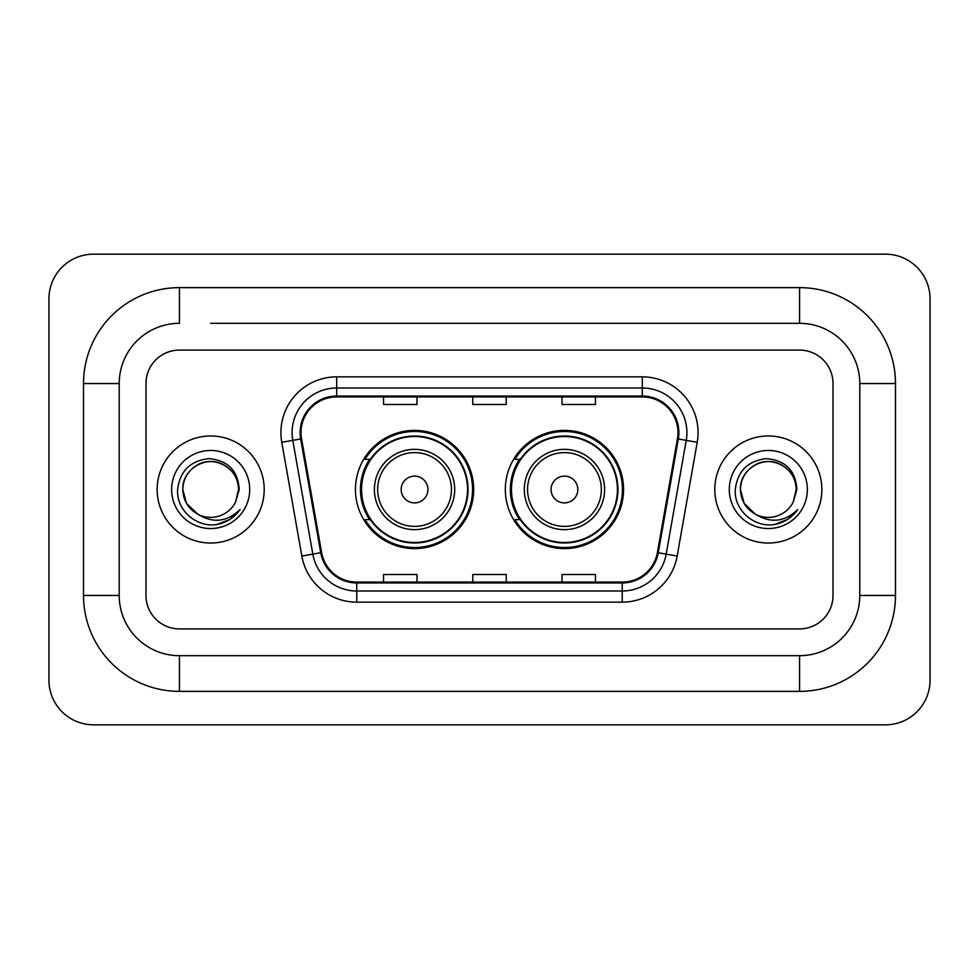 <?xml version="1.0" encoding="UTF-8"?>
<svg xmlns="http://www.w3.org/2000/svg" width="979" height="979" viewBox="0 0 979 979"><rect width="100%" height="100%" fill="white"/><g stroke="black" fill="none" stroke-linecap="round" stroke-linejoin="round"><path stroke-width="1.47" d="M505.335 489.5A59.107 59.107 0 0 0 564.455 548.607A59.107 59.107 0 0 0 623.562 489.5A59.107 59.107 0 0 0 564.455 430.393A59.107 59.107 0 0 0 505.335 489.5M355.438 489.5A59.107 59.107 0 0 0 414.545 548.607A59.107 59.107 0 0 0 473.665 489.5A59.107 59.107 0 0 0 414.545 430.393A59.107 59.107 0 0 0 355.438 489.5M369.609 519.616A54.09 54.09 0 0 1 369.609 459.384M519.519 519.616A54.09 54.09 0 0 1 519.519 459.384M157.142 489.5A53.539 53.539 0 0 0 210.669 543.039A53.539 53.539 0 0 0 264.208 489.5A53.539 53.539 0 0 0 210.669 435.961A53.539 53.539 0 0 0 157.142 489.5A53.539 53.539 0 0 0 210.669 543.039A53.539 53.539 0 0 0 264.208 489.5A53.539 53.539 0 0 0 210.669 435.961A53.539 53.539 0 0 0 157.142 489.5M714.792 489.5A53.539 53.539 0 0 0 768.331 543.039A53.539 53.539 0 0 0 821.858 489.5A53.539 53.539 0 0 0 768.331 435.961A53.539 53.539 0 0 0 714.792 489.5A53.539 53.539 0 0 0 768.331 543.039A53.539 53.539 0 0 0 821.858 489.5A53.539 53.539 0 0 0 768.331 435.961A53.539 53.539 0 0 0 714.792 489.5M301.006 432.62A35.685 35.685 0 0 1 336.703 396.923L642.297 396.923A35.685 35.685 0 0 1 677.444 438.812L657.386 552.584A35.685 35.685 0 0 1 622.24 582.077L356.76 582.077A35.685 35.685 0 0 1 321.614 552.584L301.556 438.812A35.685 35.685 0 0 1 301.006 432.62M300.125 432.62A36.578 36.578 0 0 0 300.675 438.971L320.733 552.731A36.578 36.578 0 0 0 356.76 582.958L622.24 582.958A36.578 36.578 0 0 0 658.267 552.731L678.325 438.971A36.578 36.578 0 0 0 642.297 396.042L336.703 396.042A36.578 36.578 0 0 0 300.125 432.62M281.781 442.3A55.766 55.766 0 0 1 336.703 376.854L642.297 376.854A55.766 55.766 0 0 1 697.219 442.3L677.162 556.06A55.766 55.766 0 0 1 622.24 602.146L356.76 602.146A55.766 55.766 0 0 1 301.838 556.06L281.781 442.3L292.77 440.366A44.618 44.618 0 0 1 336.703 388.002L642.297 388.002A44.618 44.618 0 0 1 686.23 440.366L666.173 554.126A44.618 44.618 0 0 1 622.24 590.998L356.76 590.998A44.618 44.618 0 0 1 312.827 554.126L292.77 440.366A44.618 44.618 0 0 1 292.085 432.62M833.019 383.548A33.457 33.457 0 0 0 799.562 350.09L179.438 350.09A33.457 33.457 0 0 0 145.981 383.548L145.981 595.452A33.457 33.457 0 0 0 179.438 628.91L799.562 628.91A33.457 33.457 0 0 0 833.019 595.452L833.019 383.548A33.457 33.457 0 0 0 799.562 350.09L179.438 350.09A33.457 33.457 0 0 0 145.981 383.548L145.981 595.452A33.457 33.457 0 0 0 179.438 628.91L799.562 628.91A33.457 33.457 0 0 0 833.019 595.452L833.019 383.548M658.267 552.731L666.173 554.126L686.23 440.366L697.219 442.3M472.771 396.923L472.771 404.486L506.229 404.486L506.229 396.923M383.548 396.923L383.548 404.486L417.005 404.486L417.005 396.923M561.995 396.923L561.995 404.486L595.452 404.486L595.452 396.923M506.229 582.077L506.229 574.514L472.771 574.514L472.771 582.077M417.005 582.077L417.005 574.514L383.548 574.514L383.548 582.077M595.452 582.077L595.452 574.514L561.995 574.514L561.995 582.077M210.669 323.315L799.562 323.315L210.669 323.315M895.479 383.548L859.782 383.548L859.782 595.452L859.782 383.548A60.233 60.233 0 0 0 799.562 323.315L799.562 287.63L179.438 287.63A95.918 95.918 0 0 0 83.521 383.548L83.521 595.452A95.918 95.918 0 0 0 179.438 691.37L799.562 691.37A95.918 95.918 0 0 0 895.479 595.452L895.479 383.548A95.918 95.918 0 0 0 799.562 287.63M799.562 691.37L799.562 655.685L179.438 655.685L799.562 655.685A60.233 60.233 0 0 0 859.782 595.452L895.479 595.452M83.521 595.452L119.218 595.452L119.218 383.548L119.218 595.452A60.233 60.233 0 0 0 179.438 655.685L179.438 691.37M179.438 287.63L179.438 323.315A60.233 60.233 0 0 0 119.218 383.548L83.521 383.548M930.05 298.779A44.618 44.618 0 0 0 885.432 254.173L93.568 254.173A44.618 44.618 0 0 0 48.95 298.779L48.95 680.221A44.618 44.618 0 0 0 93.568 724.827L885.432 724.827A44.618 44.618 0 0 0 930.05 680.221L930.05 298.779M197.942 514.305L186.524 503.439L182.792 489.5C183.171 478.988 187.809 470.936 196.73 465.355C214.107 454.219 239.5 468.88 238.558 489.5L235.498 502.19L239.231 489.5C237.958 470.593 227.838 460.314 208.882 458.661C190.367 460.693 179.94 470.972 177.627 489.5C176.171 510.194 196.595 527.914 216.848 524.511C226.59 522.639 234.311 517.658 240.014 509.569C227.152 521.929 213.189 523.545 198.162 514.416A27.877 27.877 0 0 0 235.498 502.19M198.162 514.416C188.409 509.043 183.281 500.734 182.792 489.5C181.837 468.88 207.23 454.219 224.607 465.355C233.528 470.936 238.178 478.988 238.558 489.5L238.546 489.879M182.792 489.5C183.171 478.988 187.809 470.936 196.73 465.355C214.107 454.219 239.5 468.88 238.558 489.5M171.631 489.5A39.038 39.038 0 0 0 210.669 528.538A39.038 39.038 0 0 0 249.706 489.5A39.038 39.038 0 0 0 210.669 450.462A39.038 39.038 0 0 0 171.631 489.5M239.928 509.692L230.053 519.298M229.82 519.457L217.02 524.475M427.933 489.5A13.388 13.388 0 0 0 414.545 476.112A13.388 13.388 0 0 0 401.17 489.5A13.388 13.388 0 0 0 414.545 502.888A13.388 13.388 0 0 0 427.933 489.5M454.697 489.5A40.151 40.151 0 0 0 414.545 449.349A40.151 40.151 0 0 0 374.394 489.5A40.151 40.151 0 0 0 414.545 529.651A40.151 40.151 0 0 0 454.697 489.5A40.151 40.151 0 0 1 414.545 529.651A40.151 40.151 0 0 1 374.394 489.5M467.534 489.5A52.976 52.976 0 0 0 414.545 436.524A52.976 52.976 0 0 0 361.569 489.5A52.976 52.976 0 0 0 414.545 542.476A52.976 52.976 0 0 0 467.534 489.5M472.551 489.5A57.994 57.994 0 0 1 364.983 519.616L370.356 519.616A53.478 53.478 0 0 0 449.936 529.602A53.478 53.478 0 0 0 449.936 449.398A53.478 53.478 0 0 0 370.356 459.384L364.983 459.384A57.994 57.994 0 0 1 472.551 489.5M577.83 489.5A13.388 13.388 0 0 0 564.455 476.112A13.388 13.388 0 0 0 551.067 489.5A13.388 13.388 0 0 0 564.455 502.888A13.388 13.388 0 0 0 577.83 489.5M604.606 489.5A40.151 40.151 0 0 0 564.455 449.349A40.151 40.151 0 0 0 524.303 489.5A40.151 40.151 0 0 0 564.455 529.651A40.151 40.151 0 0 0 604.606 489.5A40.151 40.151 0 0 1 564.455 529.651A40.151 40.151 0 0 1 524.303 489.5M617.431 489.5A52.976 52.976 0 0 0 564.455 436.524A52.976 52.976 0 0 0 511.466 489.5A52.976 52.976 0 0 0 564.455 542.476A52.976 52.976 0 0 0 617.431 489.5M622.448 489.5A57.994 57.994 0 0 1 514.881 519.616L520.253 519.616A53.478 53.478 0 0 0 599.833 529.602A53.478 53.478 0 0 0 599.833 449.398A53.478 53.478 0 0 0 520.253 459.384L514.881 459.384A57.994 57.994 0 0 1 622.448 489.5M755.433 514.22L744.187 503.439L740.442 489.5C740.822 478.988 745.472 470.936 754.393 465.355C771.77 454.219 797.163 468.88 796.208 489.5L793.161 502.19L796.882 489.5C795.621 470.593 785.501 460.314 766.533 458.661C748.017 460.693 737.603 470.972 735.29 489.5C733.834 510.194 754.258 527.914 774.511 524.511C784.252 522.639 791.974 517.658 797.677 509.569C784.803 521.929 770.852 523.545 755.812 514.416A27.877 27.877 0 0 0 793.161 502.19M755.812 514.416C746.059 509.043 740.944 500.734 740.442 489.5C739.5 468.88 764.893 454.219 782.27 465.355C791.191 470.936 795.829 478.988 796.208 489.5L796.208 489.879M740.442 489.5C740.822 478.988 745.472 470.936 754.393 465.355C771.77 454.219 797.163 468.88 796.208 489.5M729.294 489.5A39.038 39.038 0 0 0 768.331 528.538A39.038 39.038 0 0 0 807.369 489.5A39.038 39.038 0 0 0 768.331 450.462A39.038 39.038 0 0 0 729.294 489.5M797.591 509.692L787.703 519.298M787.471 519.457L774.67 524.475M642.297 376.854L642.297 396.042M292.77 440.366L300.675 438.971M356.76 602.146L356.76 582.958M622.24 582.958L622.24 602.146M301.838 556.06L320.733 552.731M678.325 438.971L686.23 440.366M336.703 376.854L336.703 396.042M666.173 554.126L677.162 556.06M451.441 489.5A36.884 36.884 0 0 0 414.545 452.616A36.884 36.884 0 0 0 377.661 489.5A36.884 36.884 0 0 0 414.545 526.384A36.884 36.884 0 0 0 451.441 489.5M601.339 489.5A36.884 36.884 0 0 0 564.455 452.616A36.884 36.884 0 0 0 527.559 489.5A36.884 36.884 0 0 0 564.455 526.384A36.884 36.884 0 0 0 601.339 489.5"/></g></svg>
